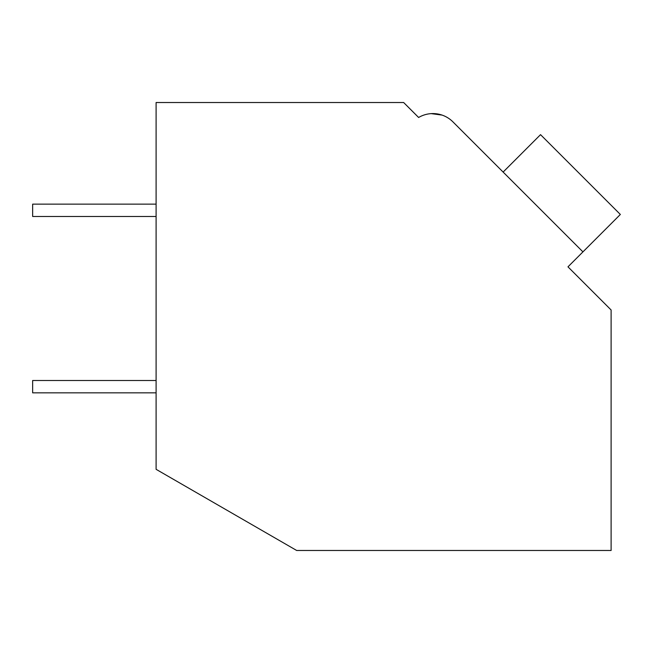 <?xml version="1.0" encoding="UTF-8"?>
<svg xmlns="http://www.w3.org/2000/svg" width="653" height="653" viewBox="0 0 653 653"><rect width="100%" height="100%" fill="white"/><g stroke="black" fill="none" stroke-linecap="round" stroke-linejoin="round"><path stroke-width="0.98" d="M156.1 102.521L403.652 102.521L418.622 117.483A28.218 28.218 0 0 1 452.904 121.842L582.941 251.878L567.971 266.84L611.11 309.979L611.11 550.479L296.674 550.479L156.1 469.319L156.1 102.521M415.83 114.699L418.622 117.483M442.016 115.075L431.217 113.63M442.065 115.091L431.266 113.63M498.141 167.078L452.904 121.842L498.141 167.078M503.128 172.066L540.537 134.649L620.35 214.462L582.941 251.878M156.1 392.845L32.65 392.845L32.65 380.503L156.1 380.503M156.1 216.486L32.65 216.486L32.65 204.136L156.1 204.136"/></g></svg>
